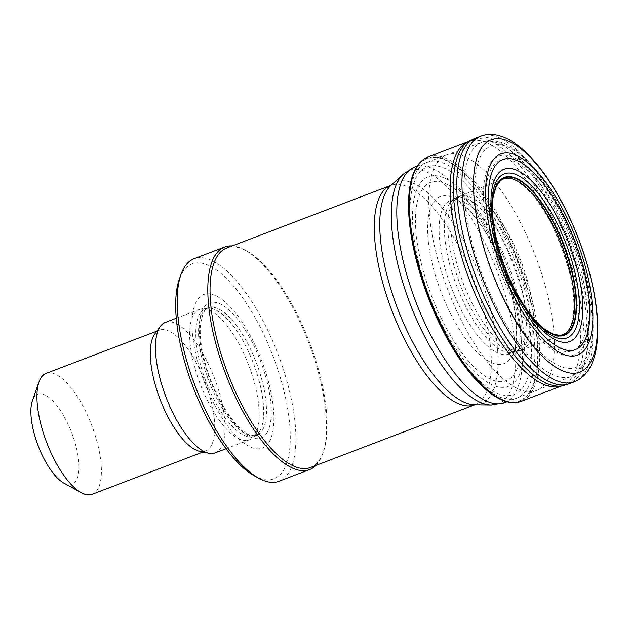 <?xml version="1.0" encoding="UTF-8"?>
<svg xmlns="http://www.w3.org/2000/svg" width="629" height="629" viewBox="0 0 629 629"><rect width="100%" height="100%" fill="white"/><g stroke="black" fill="none" stroke-linecap="round" stroke-linejoin="round"><path stroke-width="0.47" stroke-dasharray="3.15 2.36" d="M466.718 142.366A130.753 48.716 -110.9 0 1 468.707 141.462A130.753 48.716 -110.9 0 1 554.18 229.955A130.753 48.716 -110.9 0 1 572.39 376.763A130.753 48.716 -110.9 0 1 561.925 385.797A130.753 48.716 -110.9 0 1 559.841 386.45M409.864 186.774L411.138 180.562A130.03 48.449 -110.9 0 1 499.355 220.677A130.03 48.449 -110.9 0 1 528.792 393.974A130.03 48.449 -110.9 0 1 492.932 394.981L487.829 391.183M439.498 319.902A112.214 41.813 -110.9 0 1 420.534 182.89A112.214 41.813 -110.9 0 1 497.185 242.77A112.214 41.813 -110.9 0 1 516.433 380.002A112.214 41.813 -110.9 0 1 439.498 319.902M441.181 318.203A106.175 39.556 -110.9 0 1 422.963 188.354A106.175 39.556 -110.9 0 1 495.424 244.524A106.175 39.556 -110.9 0 1 513.901 374.577A106.175 39.556 -110.9 0 1 441.181 318.203M472.977 305.049A82.965 30.915 -110.9 0 1 461.364 195.509A82.965 30.915 -110.9 0 1 462.622 194.935A82.965 30.915 -110.9 0 1 516.456 250.106A82.965 30.915 -110.9 0 1 528.926 343.426A82.965 30.915 -110.9 0 1 521.771 349.968A82.965 30.915 -110.9 0 1 520.45 350.377A82.965 30.915 -110.9 0 1 472.977 305.049M537.394 322.701A84.066 31.324 -110.9 0 1 516.991 293.688A84.066 31.324 -110.9 0 1 492.444 204.865M547.01 381.064A126.083 46.978 69.1 0 0 528.855 239.924A126.083 46.978 69.1 0 0 447.007 154.75A126.083 46.978 69.1 0 0 446.614 154.891A126.083 46.978 69.1 0 0 447.667 289.442A126.083 46.978 69.1 0 0 536.498 390.499A126.083 46.978 69.1 0 0 536.883 390.35A126.083 46.978 69.1 0 0 547.01 381.064M583.232 346.909A106.285 39.603 69.1 0 0 534.658 174.005A106.285 39.603 69.1 0 0 491.564 245.758A106.285 39.603 69.1 0 0 583.232 346.909M581.235 343.08A101.819 37.937 69.1 0 0 534.697 177.449A101.819 37.937 69.1 0 0 493.419 246.183A101.819 37.937 69.1 0 0 581.235 343.08M568.962 329.266A83.814 31.23 69.1 0 0 530.656 192.922A83.814 31.23 69.1 0 0 496.682 249.501A83.814 31.23 69.1 0 0 568.962 329.266M63.93 483.135A48.26 17.982 69.1 0 0 76.148 480.737A48.26 17.982 69.1 0 0 64.826 417.829A48.26 17.982 69.1 0 0 32.425 400.539M92.219 494.268A64.685 24.099 69.1 0 0 97.613 489.425A64.685 24.099 69.1 0 0 88.186 416.76A64.685 24.099 69.1 0 0 46.114 373.39M199.739 451.363A64.685 24.099 69.1 0 0 205.589 451.024A64.685 24.099 69.1 0 0 210.982 446.181A64.685 24.099 69.1 0 0 201.555 373.508A64.685 24.099 69.1 0 0 159.475 330.146A64.685 24.099 69.1 0 0 154.883 333.779M215.126 452.88A69.819 26.017 69.1 0 0 220.952 447.651A69.819 26.017 69.1 0 0 210.77 369.215A69.819 26.017 69.1 0 0 165.356 322.41M255.138 434.608A69.819 26.017 69.1 0 0 246.442 359.607A69.819 26.017 69.1 0 0 202.302 308.745A69.819 26.017 69.1 0 0 199.542 309.366A69.819 26.017 69.1 0 0 200.124 383.871A69.819 26.017 69.1 0 0 249.312 439.836A69.819 26.017 69.1 0 0 251.781 438.46A69.819 26.017 69.1 0 0 255.138 434.608M259.73 431.172A68.176 25.404 69.1 0 0 251.238 357.932A68.176 25.404 69.1 0 0 208.136 308.265A68.176 25.404 69.1 0 0 205.439 308.87A68.176 25.404 69.1 0 0 206.013 381.63A68.176 25.404 69.1 0 0 254.045 436.274A68.176 25.404 69.1 0 0 256.459 434.93A68.176 25.404 69.1 0 0 259.73 431.172M269.102 441.935A82.14 30.601 69.1 0 0 231.558 308.32A82.14 30.601 69.1 0 0 198.261 363.766A82.14 30.601 69.1 0 0 269.102 441.935M254.438 475.878A114.997 42.843 69.1 0 0 283.553 470.178A114.997 42.843 69.1 0 0 256.585 320.263A114.997 42.843 69.1 0 0 179.359 279.064M278.985 481.264A119.101 44.376 69.1 0 0 288.915 472.348A119.101 44.376 69.1 0 0 271.555 338.544A119.101 44.376 69.1 0 0 194.086 258.7M315.892 465.429A119.101 44.376 69.1 0 0 319.54 460.664A119.101 44.376 69.1 0 0 322.685 453.871A119.101 44.376 69.1 0 0 308.619 342.483A119.101 44.376 69.1 0 0 244.925 250.028A119.101 44.376 69.1 0 0 232.156 245.931M310.451 467.504A117.466 43.763 69.1 0 0 320.247 458.714A117.466 43.763 69.1 0 0 323.345 452.007A117.466 43.763 69.1 0 0 309.476 342.16A117.466 43.763 69.1 0 0 246.654 250.979A117.466 43.763 69.1 0 0 226.715 248.007M427.932 157.014A130.761 48.716 -110.9 0 1 514.357 247.897A130.761 48.716 -110.9 0 1 530.302 394.139A130.761 48.716 -110.9 0 1 521.15 401.357M408.598 200.989A129.621 48.291 -110.9 0 1 491.784 208.49A129.621 48.291 -110.9 0 1 528.407 393.699A129.621 48.291 -110.9 0 1 477.435 381.433M439.207 322.889A126.225 47.026 -110.9 0 1 418.23 169.052A126.225 47.026 -110.9 0 1 504.537 237.039A126.225 47.026 -110.9 0 1 525.828 391.128A126.225 47.026 -110.9 0 1 439.207 322.889M439.16 321.985A121.829 45.39 -110.9 0 1 418.828 173.439A121.829 45.39 -110.9 0 1 502.107 238.902A121.829 45.39 -110.9 0 1 522.746 387.692A121.829 45.39 -110.9 0 1 439.16 321.985M449.947 312.424A89.404 33.313 -110.9 0 1 433.483 202.224A89.404 33.313 -110.9 0 1 494.197 247.488A89.404 33.313 -110.9 0 1 510.89 357.854A89.404 33.313 -110.9 0 1 449.947 312.424M460.42 308.194A82.281 30.656 -110.9 0 1 450.789 200.179A82.281 30.656 -110.9 0 1 504.45 255.563A82.281 30.656 -110.9 0 1 516.197 348.002A82.281 30.656 -110.9 0 1 509.443 353.938A82.281 30.656 -110.9 0 1 460.42 308.194M465.892 306.763A82.305 30.664 -110.9 0 1 455.97 198.182A82.305 30.664 -110.9 0 1 509.521 253.275A82.305 30.664 -110.9 0 1 521.551 345.793A82.305 30.664 -110.9 0 1 514.64 351.973A82.305 30.664 -110.9 0 1 465.892 306.763M469.643 305.828A82.533 30.75 -110.9 0 1 458.25 197.168A82.533 30.75 -110.9 0 1 512.368 249.972A82.533 30.75 -110.9 0 1 525.364 344.448A82.533 30.75 -110.9 0 1 517.022 351.218A82.533 30.75 -110.9 0 1 469.643 305.828M521.771 349.968L562.68 334.746A83.327 31.049 -110.9 0 1 515.969 293.806A83.327 31.049 -110.9 0 1 503.279 179.037L462.63 194.935M480.548 136.234A131.43 48.968 -110.9 0 1 566.186 224.498A131.43 48.968 -110.9 0 1 585.119 372.187A131.43 48.968 -110.9 0 1 574.246 381.819M475.367 138.223A131.406 48.96 -110.9 0 1 561.115 226.786A131.406 48.96 -110.9 0 1 579.765 374.397A131.406 48.96 -110.9 0 1 569.048 383.776M469.839 140.715A131.186 48.881 -110.9 0 1 556.335 225.764A131.186 48.881 -110.9 0 1 575.952 375.749A131.186 48.881 -110.9 0 1 563.262 385.601M491.107 394.8A118.7 44.227 69.1 0 0 470.217 253.66A118.7 44.227 69.1 0 0 391.01 185.374L390.947 185.358A117.466 43.763 69.1 0 1 467.355 264.101A117.466 43.763 69.1 0 1 484.472 396.058A117.466 43.763 69.1 0 1 474.683 404.856L474.722 404.801A118.7 44.227 69.1 0 0 491.107 394.8M491.218 405.013A124.849 46.515 69.1 0 0 508.46 394.501A124.849 46.515 69.1 0 0 486.484 246.041A124.849 46.515 69.1 0 0 403.173 174.225M504.576 402.678A126.083 46.978 69.1 0 0 515.096 393.243A126.083 46.978 69.1 0 0 496.713 251.592A126.083 46.978 69.1 0 0 414.7 167.062M581.51 367.061A125.265 46.672 69.1 0 0 563.435 226.762A125.265 46.672 69.1 0 0 482.097 142.24A125.265 46.672 69.1 0 0 482.805 276.037A125.265 46.672 69.1 0 0 571.391 376.307A125.265 46.672 69.1 0 0 581.51 367.061M585.89 358.514A118.574 44.179 69.1 0 0 531.702 165.624A118.574 44.179 69.1 0 0 483.63 245.672A118.574 44.179 69.1 0 0 585.89 358.514M262.49 430.118A68.176 25.404 69.1 0 0 252.551 353.522A68.176 25.404 69.1 0 0 208.207 307.817A68.176 25.404 69.1 0 0 208.773 380.576A68.176 25.404 69.1 0 0 256.805 435.221A68.176 25.404 69.1 0 0 262.49 430.118M267.058 432.618A72.311 26.945 69.1 0 0 234.012 314.987A72.311 26.945 69.1 0 0 204.7 363.798A72.311 26.945 69.1 0 0 267.058 432.618M560.903 386.182L561.925 385.797M468.715 141.462L467.693 141.855M520.45 350.377L509.443 353.938L512.124 351.383L513.303 349.134C514.789 345.895 515.756 341.154 516.197 334.911C516.889 322.976 515.08 308.619 510.772 291.832C505.818 273.167 498.789 255.618 489.692 239.162C482.569 226.511 475.382 216.628 468.141 209.528C458.683 200.565 453.918 199.991 452.621 199.967L450.789 200.179L461.371 195.509M493.285 196.154L492.649 201.39M539.863 325.154L543.826 328.637M506.966 401.766L536.498 390.499M417.082 166.158L446.614 154.891M536.883 390.35L571.391 376.307C577.178 373.83 581.746 369.742 585.08 364.049C599.319 340.509 593.839 290.944 575.614 242.212C564.873 213.994 551.885 190.241 536.631 170.978C529.917 162.597 523.124 155.835 516.275 150.693C504.953 141.784 493.561 138.97 482.097 142.24L447.007 154.75M202.939 452.031L205.589 451.024M156.833 331.153L159.475 330.146M226.047 448.713L249.312 439.836M176.277 318.243L199.542 309.366M208.136 308.265L202.302 308.745M256.459 434.93L251.781 438.46M254.045 436.274L256.805 435.221C256.003 436.094 253.456 435.842 249.147 434.458C234.876 429.151 213.082 394.705 204.826 361.706C200.95 346.831 199.511 334.219 200.494 323.88L203.049 313.384C205.329 309.554 207.043 307.699 208.207 307.817L205.439 308.87M246.654 250.979L244.925 250.028M323.345 452.007L322.685 453.871"/><path stroke-width="0.94" d="M469.839 140.715A131.186 48.881 -110.9 0 0 486.901 311.449A131.186 48.881 -110.9 0 0 563.262 385.601L559.841 386.45A130.753 48.716 -110.9 0 1 483.559 312.236A130.753 48.716 -110.9 0 1 466.718 142.366L475.375 138.223A131.406 48.96 -110.9 0 0 490.644 310.514A131.406 48.96 -110.9 0 0 569.048 383.776L574.246 381.819A131.43 48.968 -110.9 0 1 496.116 309.083A131.43 48.968 -110.9 0 1 480.548 136.234L475.375 138.223M492.932 394.981A130.03 48.449 -110.9 0 1 481.617 385.663A130.03 48.449 -110.9 0 1 439.545 323.589A130.03 48.449 -110.9 0 1 408.905 195.053A130.03 48.449 -110.9 0 1 411.138 180.562M492.444 204.865A84.066 31.324 -110.9 0 1 492.649 201.39A84.066 31.324 -110.9 0 1 494.095 192.23A84.066 31.324 -110.9 0 1 548.755 214.135A84.066 31.324 -110.9 0 1 572.524 326.215A84.066 31.324 -110.9 0 1 547.041 331.027A84.066 31.324 -110.9 0 1 539.863 325.154A84.066 31.324 -110.9 0 1 537.394 322.701M517.038 297.383A101.717 37.897 -110.9 0 1 493.545 168.714A101.717 37.897 -110.9 0 1 561.147 211.36A101.717 37.897 -110.9 0 1 584.884 340.187A101.717 37.897 -110.9 0 1 517.038 297.383M515.355 299.074A107.701 40.13 -110.9 0 1 491.123 163.249A107.701 40.13 -110.9 0 1 562.908 209.614A107.701 40.13 -110.9 0 1 587.415 345.612A107.701 40.13 -110.9 0 1 515.355 299.074M156.833 331.153L46.114 373.39A64.685 24.099 69.1 0 0 39.006 381.929L32.425 400.539A48.26 17.982 69.1 0 0 38.125 445.67A48.26 17.982 69.1 0 0 63.93 483.135L81.243 492.633A64.685 24.099 69.1 0 0 92.219 494.268L202.939 452.031M39.006 381.929A64.685 24.099 69.1 0 0 46.648 442.423A64.685 24.099 69.1 0 0 81.243 492.633M176.277 318.243L165.356 322.41A69.819 26.017 69.1 0 0 160.403 326.333L154.883 333.779A64.685 24.099 69.1 0 0 160.01 399.171A64.685 24.099 69.1 0 0 199.739 451.363L208.812 453.25A69.819 26.017 69.1 0 0 215.126 452.88L226.047 448.713M160.403 326.333A69.819 26.017 69.1 0 0 165.938 396.915A69.819 26.017 69.1 0 0 208.812 453.25M232.156 245.931A119.101 44.376 69.1 0 0 224.71 247.016L194.086 258.7A119.101 44.376 69.1 0 0 181.01 274.409L179.359 279.064A114.997 42.843 69.1 0 0 192.938 386.615A114.997 42.843 69.1 0 0 254.438 475.878L258.771 478.252A119.101 44.376 69.1 0 0 278.985 481.264L309.61 469.58A119.101 44.376 69.1 0 0 315.892 465.429M181.01 274.409A119.101 44.376 69.1 0 0 195.076 385.797A119.101 44.376 69.1 0 0 258.771 478.252M224.71 247.016A119.101 44.376 69.1 0 0 225.701 374.113A119.101 44.376 69.1 0 0 309.61 469.58M390.947 185.358L226.715 248.007A117.466 43.763 69.1 0 0 227.69 373.351A117.466 43.763 69.1 0 0 310.451 467.504L474.683 404.856A117.466 43.763 69.1 0 1 391.922 310.702A117.466 43.763 69.1 0 1 390.947 185.358L391.136 185.264M481.617 385.663C496.619 400.02 509.797 405.249 521.15 401.357A130.761 48.716 -110.9 0 1 440.575 323.471A130.761 48.716 -110.9 0 1 427.932 157.014C416.878 161.669 410.533 174.351 408.905 195.053M477.435 381.433A129.621 48.291 -110.9 0 1 439.443 323.542A129.621 48.291 -110.9 0 1 408.598 200.989M493.285 196.154L496.367 186.05L500.7 180.515L503.279 179.037A83.327 31.049 -110.9 0 1 556.358 232.093A83.327 31.049 -110.9 0 1 571.014 326.05A83.327 31.049 -110.9 0 1 562.68 334.746L559.779 335.367L552.867 334.133L543.826 328.637M517.101 293.751A84.467 31.474 -110.9 0 1 496.132 186.003A84.467 31.474 -110.9 0 1 551.735 218.625A84.467 31.474 -110.9 0 1 572.909 326.49A84.467 31.474 -110.9 0 1 517.101 293.751M517.329 294.396A87.832 32.724 -110.9 0 1 495.856 182.552A87.832 32.724 -110.9 0 1 553.795 217.099A87.832 32.724 -110.9 0 1 575.488 329.069A87.832 32.724 -110.9 0 1 517.329 294.396M517.376 295.292A92.188 34.343 -110.9 0 1 495.259 178.164A92.188 34.343 -110.9 0 1 556.225 215.236A92.188 34.343 -110.9 0 1 578.57 332.497A92.188 34.343 -110.9 0 1 517.376 295.292M506.589 304.853A124.338 46.326 -110.9 0 1 480.603 149.372A124.338 46.326 -110.9 0 1 564.134 206.642A124.338 46.326 -110.9 0 1 590.427 362.335A124.338 46.326 -110.9 0 1 506.589 304.853M391.01 185.374A118.7 44.227 69.1 0 0 397.583 308.548A118.7 44.227 69.1 0 0 474.722 404.801L491.218 405.013A124.849 46.515 69.1 0 1 410.084 303.776A124.849 46.515 69.1 0 1 403.173 174.225L391.01 185.374M403.173 174.225L414.7 167.062A126.083 46.978 69.1 0 0 415.745 301.613A126.083 46.978 69.1 0 0 504.576 402.678L491.218 405.013M521.15 401.357L560.903 386.182M467.693 141.855L427.932 157.014M409.864 186.774L408.858 215.244L413.835 249.705L424.363 286.958L439.443 323.534L462.865 363.593L487.829 391.183M494.095 192.23C488.025 213.192 498.247 260.068 517.093 293.743C527.102 311.764 537.087 324.194 547.041 331.027M574.246 381.819C580.693 379.216 585.725 374.805 589.342 368.57C604.225 343.796 598.454 291.903 579.364 240.852C563.419 198.363 539.305 160.851 516.551 144.442C509.427 139.135 502.209 135.903 494.881 134.732C489.952 134.001 485.179 134.504 480.556 136.226M563.262 385.601L569.048 383.776M504.576 402.678L506.966 401.766M414.7 167.062L417.082 166.158"/></g></svg>
